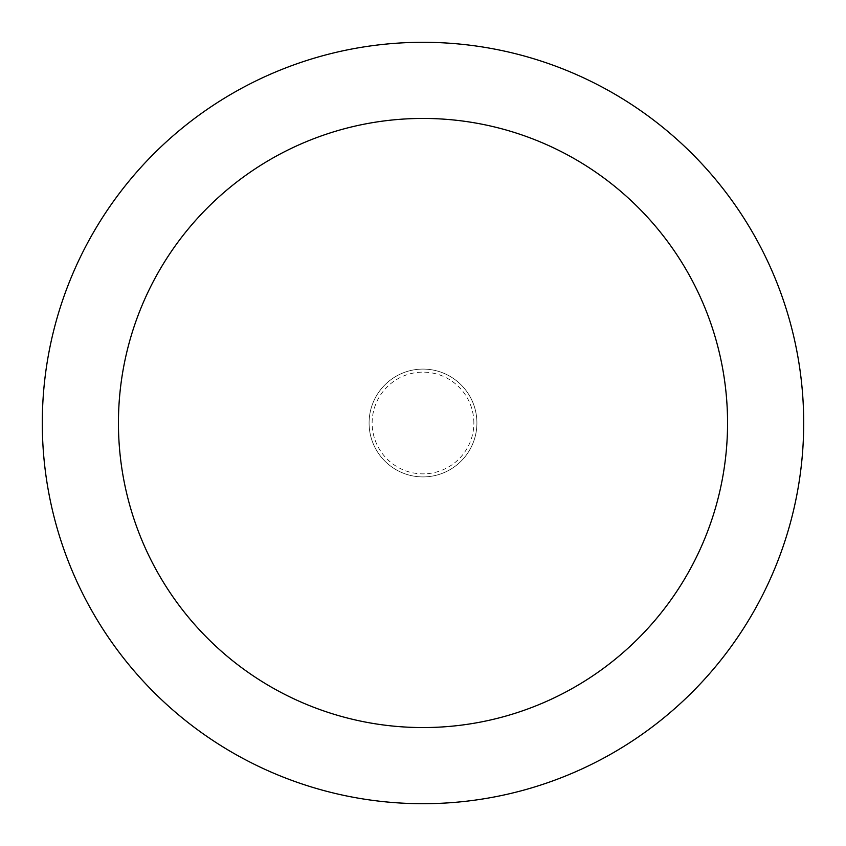 <?xml version="1.0" encoding="UTF-8"?>
<svg xmlns="http://www.w3.org/2000/svg" width="846" height="846" viewBox="0 0 846 846"><rect width="100%" height="100%" fill="white"/><g stroke="black" fill="none" stroke-linecap="round" stroke-linejoin="round"><path stroke-width="0.63" stroke-dasharray="4.23 3.17" d="M423 476.911A53.911 53.911 0 0 0 476.911 423A53.911 53.911 0 0 0 423 369.089A53.911 53.911 0 0 0 369.089 423A53.911 53.911 0 0 0 423 476.911A53.911 53.911 0 0 0 476.911 423A53.911 53.911 0 0 0 423 369.089A53.911 53.911 0 0 0 369.089 423A53.911 53.911 0 0 0 423 476.911M473.866 423A50.866 50.866 0 0 0 423 372.134A50.866 50.866 0 0 0 372.134 423A50.866 50.866 0 0 0 423 473.866A50.866 50.866 0 0 0 473.866 423M476.911 423A53.911 53.911 0 0 0 423 369.089A53.911 53.911 0 0 0 369.089 423A53.911 53.911 0 0 0 423 476.911A53.911 53.911 0 0 0 476.911 423A53.911 53.911 0 0 0 423 369.089A53.911 53.911 0 0 0 369.089 423A53.911 53.911 0 0 0 423 476.911A53.911 53.911 0 0 0 476.911 423M803.7 423A380.7 380.7 0 0 0 423 42.3A380.7 380.7 0 0 0 42.3 423A380.7 380.7 0 0 0 423 803.7A380.7 380.7 0 0 0 803.7 423"/><path stroke-width="1.27" d="M727.56 423A304.56 304.56 0 0 0 423 118.44A304.56 304.56 0 0 0 118.44 423A304.56 304.56 0 0 0 423 727.56A304.56 304.56 0 0 0 727.56 423M803.7 423A380.7 380.7 0 0 0 423 42.3A380.7 380.7 0 0 0 42.3 423A380.7 380.7 0 0 0 423 803.7A380.7 380.7 0 0 0 803.7 423"/></g></svg>
